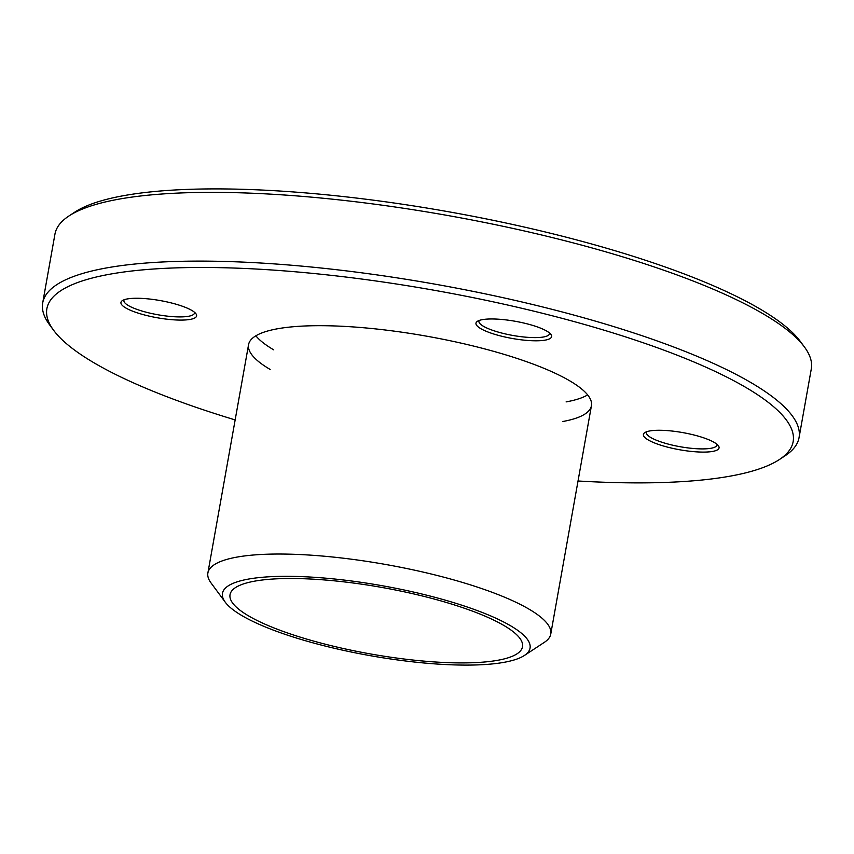 <?xml version="1.0" encoding="UTF-8"?>
<svg xmlns="http://www.w3.org/2000/svg" width="854" height="854" viewBox="0 0 854 854"><rect width="100%" height="100%" fill="white"/><g stroke="black" fill="none" stroke-linecap="round" stroke-linejoin="round"><path stroke-width="1.28" d="M587.648 394.911A174.141 39.551 10.1 0 1 584.99 396.331A174.141 39.551 10.1 0 1 566.106 401.903M273.654 349.809A174.141 39.551 10.1 0 1 255.858 335.803M270.152 369.451A174.141 39.551 10.1 0 1 248.567 344.642A174.141 39.551 10.1 0 1 258.516 334.373A174.141 39.551 10.1 0 1 452.844 341.312A174.141 39.551 10.1 0 1 591.438 405.714A174.141 39.551 10.1 0 1 581.489 415.973A174.141 39.551 10.1 0 1 562.615 421.545M716.954 444.272A35.857 8.145 10.1 0 1 716.965 445.009A35.857 8.145 10.1 0 1 680.243 446.738A35.857 8.145 10.1 0 1 646.371 432.434A35.857 8.145 10.1 0 1 646.638 431.75M694.024 435.006A38.409 8.721 -169.9 0 0 644.813 432.626A38.409 8.721 -169.9 0 0 679.699 449.77A38.409 8.721 -169.9 0 0 718.363 445.724A38.409 8.721 -169.9 0 0 694.024 435.006M235.149 419.912A379.005 86.083 10.1 0 1 53.642 330.306A379.005 86.083 10.1 0 1 435.102 290.424A379.005 86.083 10.1 0 1 779.328 459.58A379.005 86.083 10.1 0 1 771.472 463.978A379.005 86.083 10.1 0 1 578.03 480.994M478.165 320.88A38.409 8.721 -169.9 0 0 477.375 321.328A38.409 8.721 -169.9 0 0 512.261 338.472A38.409 8.721 -169.9 0 0 550.926 334.426A38.409 8.721 -169.9 0 0 516.627 321.531A38.409 8.721 -169.9 0 0 478.165 320.88M145.981 315.35A38.409 8.721 -169.9 0 0 183.461 320.047A38.409 8.721 -169.9 0 0 195.908 313.717A38.409 8.721 -169.9 0 0 160.306 300.587A38.409 8.721 -169.9 0 0 122.357 300.619A38.409 8.721 -169.9 0 0 145.981 315.35M804.436 346.991L800.358 341.472A379.005 86.083 -169.9 0 0 449.097 211.856A379.005 86.083 -169.9 0 0 74.672 212.208L68.939 215.977A384.129 87.247 10.1 0 1 76.903 211.514A384.129 87.247 10.1 0 1 461.438 217.994A384.129 87.247 10.1 0 1 804.436 346.991A384.129 87.247 10.1 0 1 811.3 368.885L799.056 437.632A384.129 87.247 -169.9 0 0 493.313 295.569A384.129 87.247 -169.9 0 0 64.658 280.261A384.129 87.247 -169.9 0 0 42.7 302.903A384.129 87.247 -169.9 0 0 49.564 324.798L53.642 330.306M549.517 332.975A35.857 8.145 10.1 0 1 549.528 333.711A35.857 8.145 10.1 0 1 512.806 335.441A35.857 8.145 10.1 0 1 478.934 321.136A35.857 8.145 10.1 0 1 479.201 320.453M194.498 312.276A35.857 8.145 10.1 0 1 194.509 313.002A35.857 8.145 10.1 0 1 147.272 312.489A35.857 8.145 10.1 0 1 123.915 300.427A35.857 8.145 10.1 0 1 124.182 299.743M779.328 459.58L785.061 455.801A384.129 87.247 -169.9 0 0 799.056 437.632M42.7 302.903L54.944 234.156A384.129 87.247 10.1 0 1 68.939 215.977M524.367 655.488L544.425 642.293A174.141 39.551 -169.9 0 0 547.126 640.201A174.141 39.551 -169.9 0 0 550.766 634.052A174.141 39.551 -169.9 0 0 400.793 567.312A174.141 39.551 -169.9 0 0 211.536 566.832A174.141 39.551 -169.9 0 0 207.885 572.981A174.141 39.551 -169.9 0 0 211.002 582.908L225.264 602.209A156.218 35.484 10.1 0 1 225.744 587.798A156.218 35.484 10.1 0 1 413.315 592.003A156.218 35.484 10.1 0 1 524.367 655.488A156.218 35.484 10.1 0 1 370.049 655.637A156.218 35.484 10.1 0 1 225.264 602.209M233.142 589.42A148.532 33.733 -169.9 0 0 230.036 594.662A148.532 33.733 -169.9 0 0 370.348 653.918A148.532 33.733 -169.9 0 0 522.499 646.756A148.532 33.733 -169.9 0 0 394.569 589.826A148.532 33.733 -169.9 0 0 233.142 589.42M550.766 634.052L591.438 405.714M207.885 572.981L248.567 344.642"/></g></svg>
